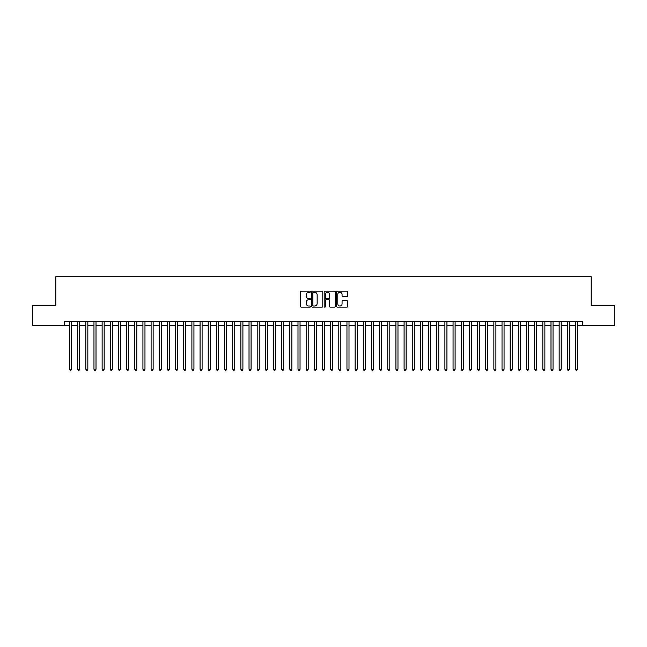 <?xml version="1.0" encoding="UTF-8"?>
<svg xmlns="http://www.w3.org/2000/svg" width="647" height="647" viewBox="0 0 647 647"><rect width="100%" height="100%" fill="white"/><g stroke="black" fill="none" stroke-linecap="round" stroke-linejoin="round"><path stroke-width="0.97" d="M310.439 291.692A0.558 0.558 0 0 0 309.881 291.126L301.373 291.126A0.801 0.801 0 0 0 300.572 291.926L300.572 306.346A0.801 0.801 0 0 0 301.373 307.147L309.881 307.147A0.558 0.558 0 0 0 310.439 306.589A0.558 0.558 0 0 0 309.881 306.031L308.781 306.031A2.564 2.564 0 0 1 306.217 303.467L306.217 302.262A2.564 2.564 0 0 1 308.781 299.698L309.881 299.698A0.558 0.558 0 0 0 310.439 299.14A0.558 0.558 0 0 0 309.881 298.574L308.781 298.574A2.564 2.564 0 0 1 306.217 296.019L306.217 294.814A2.564 2.564 0 0 1 308.781 292.25L309.881 292.25A0.558 0.558 0 0 0 310.439 291.692M346.913 296.779A0.801 0.801 0 0 0 347.714 295.978L347.714 291.926A0.801 0.801 0 0 0 346.913 291.126L337.459 291.126A0.801 0.801 0 0 0 336.658 291.926L336.658 306.346A0.801 0.801 0 0 0 337.459 307.147L346.913 307.147A0.801 0.801 0 0 0 347.714 306.346L347.714 301.462A0.801 0.801 0 0 0 346.913 300.661L342.87 300.661A0.801 0.801 0 0 0 342.069 301.462L342.069 303.888A2.143 2.143 0 0 1 339.926 306.031A2.143 2.143 0 0 1 337.783 303.888L337.783 294.393A2.143 2.143 0 0 1 339.926 292.25A2.143 2.143 0 0 1 342.069 294.393L342.069 295.978A0.801 0.801 0 0 0 342.87 296.779L346.913 296.779M64.385 325.659L32.35 325.659L32.35 305.263L55.812 305.263L55.812 276.698L591.188 276.698L591.188 305.263L614.65 305.263L614.65 325.659L582.615 325.659L582.615 321.583L64.385 321.583L64.385 325.659L69.48 325.659M322.796 291.926A0.801 0.801 0 0 0 321.996 291.126L312.541 291.126A0.801 0.801 0 0 0 311.741 291.926L311.741 306.346A0.801 0.801 0 0 0 312.541 307.147L321.996 307.147A0.801 0.801 0 0 0 322.796 306.346L322.796 291.926M325.004 291.126L334.459 291.126A0.801 0.801 0 0 1 335.259 291.926L335.259 306.346A0.801 0.801 0 0 1 334.459 307.147L330.407 307.147A0.801 0.801 0 0 1 329.606 306.346L329.606 300.499A0.801 0.801 0 0 0 328.805 299.698L326.12 299.698A0.801 0.801 0 0 0 325.32 300.499L325.32 306.589A0.558 0.558 0 0 1 324.762 307.147A0.558 0.558 0 0 1 324.204 306.589L324.204 291.926A0.801 0.801 0 0 1 325.004 291.126M71.526 325.659L77.648 325.659M79.686 325.659L85.808 325.659M87.846 325.659L93.969 325.659M96.007 325.659L102.129 325.659M104.167 325.659L110.289 325.659M112.327 325.659L118.45 325.659M120.488 325.659L126.61 325.659M128.648 325.659L134.77 325.659M136.816 325.659L142.93 325.659M144.977 325.659L151.099 325.659M153.137 325.659L159.259 325.659M161.297 325.659L167.419 325.659M169.457 325.659L175.58 325.659M177.618 325.659L183.74 325.659M185.778 325.659L191.9 325.659M193.938 325.659L200.06 325.659M202.099 325.659L208.221 325.659M210.267 325.659L216.381 325.659M218.427 325.659L224.549 325.659M226.587 325.659L232.71 325.659M234.748 325.659L240.87 325.659M242.908 325.659L249.03 325.659M251.068 325.659L257.191 325.659M259.229 325.659L265.351 325.659M267.389 325.659L273.511 325.659M275.549 325.659L281.671 325.659M283.718 325.659L289.832 325.659M291.878 325.659L298 325.659M300.038 325.659L306.16 325.659M308.198 325.659L314.321 325.659M316.359 325.659L322.481 325.659M324.519 325.659L330.641 325.659M332.679 325.659L338.802 325.659M340.84 325.659L346.962 325.659M349 325.659L355.122 325.659M357.168 325.659L363.282 325.659M365.329 325.659L371.451 325.659M373.489 325.659L379.611 325.659M381.649 325.659L387.771 325.659M389.809 325.659L395.932 325.659M397.97 325.659L404.092 325.659M406.13 325.659L412.252 325.659M414.29 325.659L420.413 325.659M422.451 325.659L428.573 325.659M430.619 325.659L436.733 325.659M438.779 325.659L444.901 325.659M446.94 325.659L453.062 325.659M455.1 325.659L461.222 325.659M463.26 325.659L469.382 325.659M471.42 325.659L477.543 325.659M479.581 325.659L485.703 325.659M487.741 325.659L493.863 325.659M495.901 325.659L502.023 325.659M504.07 325.659L510.184 325.659M512.23 325.659L518.352 325.659M520.39 325.659L526.512 325.659M528.55 325.659L534.673 325.659M536.711 325.659L542.833 325.659M544.871 325.659L550.993 325.659M553.031 325.659L559.154 325.659M561.192 325.659L567.314 325.659M569.352 325.659L575.474 325.659M577.52 325.659L582.615 325.659M313.423 292.25A0.558 0.558 0 0 0 312.865 292.808L312.865 305.465A0.558 0.558 0 0 0 313.423 306.031L314.588 306.031A2.564 2.564 0 0 0 317.151 303.467L317.151 294.814A2.564 2.564 0 0 0 314.588 292.25L313.423 292.25M329.606 294.434A2.143 2.143 0 0 0 327.463 292.29A2.143 2.143 0 0 0 325.32 294.434L325.32 297.774A0.801 0.801 0 0 0 326.12 298.574L328.805 298.574A0.801 0.801 0 0 0 329.606 297.774L329.606 294.434M71.526 321.583L71.526 369.243L69.48 369.243L69.48 321.583M71.526 369.243L70.911 370.302L70.094 370.302L69.48 369.243M79.686 321.583L79.686 369.243L77.648 369.243L77.648 321.583M79.686 369.243L79.071 370.302L78.255 370.302L77.648 369.243M87.846 321.583L87.846 369.243L85.808 369.243L85.808 321.583M87.846 369.243L87.232 370.302L86.415 370.302L85.808 369.243M96.007 321.583L96.007 369.243L93.969 369.243L93.969 321.583M96.007 369.243L95.392 370.302L94.575 370.302L93.969 369.243M104.167 321.583L104.167 369.243L102.129 369.243L102.129 321.583M104.167 369.243L103.552 370.302L102.744 370.302L102.129 369.243M112.327 321.583L112.327 369.243L110.289 369.243L110.289 321.583M112.327 369.243L111.721 370.302L110.904 370.302L110.289 369.243M120.488 321.583L120.488 369.243L118.45 369.243L118.45 321.583M120.488 369.243L119.881 370.302L119.064 370.302L118.45 369.243M128.648 321.583L128.648 369.243L126.61 369.243L126.61 321.583M128.648 369.243L128.041 370.302L127.224 370.302L126.61 369.243M136.816 321.583L136.816 369.243L134.77 369.243L134.77 321.583M136.816 369.243L136.202 370.302L135.385 370.302L134.77 369.243M144.977 321.583L144.977 369.243L142.93 369.243L142.93 321.583M144.977 369.243L144.362 370.302L143.545 370.302L142.93 369.243M153.137 321.583L153.137 369.243L151.099 369.243L151.099 321.583M153.137 369.243L152.522 370.302L151.705 370.302L151.099 369.243M161.297 321.583L161.297 369.243L159.259 369.243L159.259 321.583M161.297 369.243L160.682 370.302L159.866 370.302L159.259 369.243M169.457 321.583L169.457 369.243L167.419 369.243L167.419 321.583M169.457 369.243L168.843 370.302L168.026 370.302L167.419 369.243M177.618 321.583L177.618 369.243L175.58 369.243L175.58 321.583M177.618 369.243L177.003 370.302L176.194 370.302L175.58 369.243M185.778 321.583L185.778 369.243L183.74 369.243L183.74 321.583M185.778 369.243L185.171 370.302L184.355 370.302L183.74 369.243M193.938 321.583L193.938 369.243L191.9 369.243L191.9 321.583M193.938 369.243L193.332 370.302L192.515 370.302L191.9 369.243M202.099 321.583L202.099 369.243L200.06 369.243L200.06 321.583M202.099 369.243L201.492 370.302L200.675 370.302L200.06 369.243M210.267 321.583L210.267 369.243L208.221 369.243L208.221 321.583M210.267 369.243L209.652 370.302L208.835 370.302L208.221 369.243M218.427 321.583L218.427 369.243L216.381 369.243L216.381 321.583M218.427 369.243L217.813 370.302L216.996 370.302L216.381 369.243M226.587 321.583L226.587 369.243L224.549 369.243L224.549 321.583M226.587 369.243L225.973 370.302L225.156 370.302L224.549 369.243M234.748 321.583L234.748 369.243L232.71 369.243L232.71 321.583M234.748 369.243L234.133 370.302L233.316 370.302L232.71 369.243M242.908 321.583L242.908 369.243L240.87 369.243L240.87 321.583M242.908 369.243L242.293 370.302L241.477 370.302L240.87 369.243M251.068 321.583L251.068 369.243L249.03 369.243L249.03 321.583M251.068 369.243L250.454 370.302L249.645 370.302L249.03 369.243M259.229 321.583L259.229 369.243L257.191 369.243L257.191 321.583M259.229 369.243L258.622 370.302L257.805 370.302L257.191 369.243M267.389 321.583L267.389 369.243L265.351 369.243L265.351 321.583M267.389 369.243L266.782 370.302L265.966 370.302L265.351 369.243M275.549 321.583L275.549 369.243L273.511 369.243L273.511 321.583M275.549 369.243L274.943 370.302L274.126 370.302L273.511 369.243M283.718 321.583L283.718 369.243L281.671 369.243L281.671 321.583M283.718 369.243L283.103 370.302L282.286 370.302L281.671 369.243M291.878 321.583L291.878 369.243L289.832 369.243L289.832 321.583M291.878 369.243L291.263 370.302L290.446 370.302L289.832 369.243M300.038 321.583L300.038 369.243L298 369.243L298 321.583M300.038 369.243L299.424 370.302L298.607 370.302L298 369.243M308.198 321.583L308.198 369.243L306.16 369.243L306.16 321.583M308.198 369.243L307.584 370.302L306.767 370.302L306.16 369.243M316.359 321.583L316.359 369.243L314.321 369.243L314.321 321.583M316.359 369.243L315.744 370.302L314.927 370.302L314.321 369.243M324.519 321.583L324.519 369.243L322.481 369.243L322.481 321.583M324.519 369.243L323.904 370.302L323.096 370.302L322.481 369.243M332.679 321.583L332.679 369.243L330.641 369.243L330.641 321.583M332.679 369.243L332.073 370.302L331.256 370.302L330.641 369.243M340.84 321.583L340.84 369.243L338.802 369.243L338.802 321.583M340.84 369.243L340.233 370.302L339.416 370.302L338.802 369.243M349 321.583L349 369.243L346.962 369.243L346.962 321.583M349 369.243L348.393 370.302L347.576 370.302L346.962 369.243M357.168 321.583L357.168 369.243L355.122 369.243L355.122 321.583M357.168 369.243L356.554 370.302L355.737 370.302L355.122 369.243M365.329 321.583L365.329 369.243L363.282 369.243L363.282 321.583M365.329 369.243L364.714 370.302L363.897 370.302L363.282 369.243M373.489 321.583L373.489 369.243L371.451 369.243L371.451 321.583M373.489 369.243L372.874 370.302L372.057 370.302L371.451 369.243M381.649 321.583L381.649 369.243L379.611 369.243L379.611 321.583M381.649 369.243L381.034 370.302L380.218 370.302L379.611 369.243M389.809 321.583L389.809 369.243L387.771 369.243L387.771 321.583M389.809 369.243L389.195 370.302L388.378 370.302L387.771 369.243M397.97 321.583L397.97 369.243L395.932 369.243L395.932 321.583M397.97 369.243L397.355 370.302L396.546 370.302L395.932 369.243M406.13 321.583L406.13 369.243L404.092 369.243L404.092 321.583M406.13 369.243L405.523 370.302L404.707 370.302L404.092 369.243M414.29 321.583L414.29 369.243L412.252 369.243L412.252 321.583M414.29 369.243L413.684 370.302L412.867 370.302L412.252 369.243M422.451 321.583L422.451 369.243L420.413 369.243L420.413 321.583M422.451 369.243L421.844 370.302L421.027 370.302L420.413 369.243M430.619 321.583L430.619 369.243L428.573 369.243L428.573 321.583M430.619 369.243L430.004 370.302L429.187 370.302L428.573 369.243M438.779 321.583L438.779 369.243L436.733 369.243L436.733 321.583M438.779 369.243L438.165 370.302L437.348 370.302L436.733 369.243M446.94 321.583L446.94 369.243L444.901 369.243L444.901 321.583M446.94 369.243L446.325 370.302L445.508 370.302L444.901 369.243M455.1 321.583L455.1 369.243L453.062 369.243L453.062 321.583M455.1 369.243L454.485 370.302L453.668 370.302L453.062 369.243M463.26 321.583L463.26 369.243L461.222 369.243L461.222 321.583M463.26 369.243L462.645 370.302L461.829 370.302L461.222 369.243M471.42 321.583L471.42 369.243L469.382 369.243L469.382 321.583M471.42 369.243L470.806 370.302L469.997 370.302L469.382 369.243M479.581 321.583L479.581 369.243L477.543 369.243L477.543 321.583M479.581 369.243L478.974 370.302L478.157 370.302L477.543 369.243M487.741 321.583L487.741 369.243L485.703 369.243L485.703 321.583M487.741 369.243L487.134 370.302L486.318 370.302L485.703 369.243M495.901 321.583L495.901 369.243L493.863 369.243L493.863 321.583M495.901 369.243L495.295 370.302L494.478 370.302L493.863 369.243M504.07 321.583L504.07 369.243L502.023 369.243L502.023 321.583M504.07 369.243L503.455 370.302L502.638 370.302L502.023 369.243M512.23 321.583L512.23 369.243L510.184 369.243L510.184 321.583M512.23 369.243L511.615 370.302L510.798 370.302L510.184 369.243M520.39 321.583L520.39 369.243L518.352 369.243L518.352 321.583M520.39 369.243L519.776 370.302L518.959 370.302L518.352 369.243M528.55 321.583L528.55 369.243L526.512 369.243L526.512 321.583M528.55 369.243L527.936 370.302L527.119 370.302L526.512 369.243M536.711 321.583L536.711 369.243L534.673 369.243L534.673 321.583M536.711 369.243L536.096 370.302L535.279 370.302L534.673 369.243M544.871 321.583L544.871 369.243L542.833 369.243L542.833 321.583M544.871 369.243L544.256 370.302L543.448 370.302L542.833 369.243M553.031 321.583L553.031 369.243L550.993 369.243L550.993 321.583M553.031 369.243L552.425 370.302L551.608 370.302L550.993 369.243M561.192 321.583L561.192 369.243L559.154 369.243L559.154 321.583M561.192 369.243L560.585 370.302L559.768 370.302L559.154 369.243M569.352 321.583L569.352 369.243L567.314 369.243L567.314 321.583M569.352 369.243L568.745 370.302L567.929 370.302L567.314 369.243M577.52 321.583L577.52 369.243L575.474 369.243L575.474 321.583M577.52 369.243L576.906 370.302L576.089 370.302L575.474 369.243"/></g></svg>
